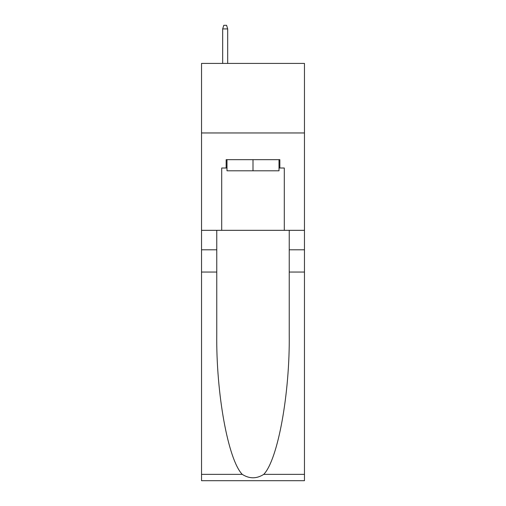 <?xml version="1.0" encoding="UTF-8"?>
<svg xmlns="http://www.w3.org/2000/svg" width="506" height="506" viewBox="0 0 506 506"><rect width="100%" height="100%" fill="white"/><g stroke="black" fill="none" stroke-linecap="round" stroke-linejoin="round"><path stroke-width="0.76" d="M304.467 132.958L304.467 63.414L201.533 63.414L201.533 132.958L304.467 132.958L304.467 230.325L284.296 230.325L284.296 168.011L279.843 168.011L279.843 159.668L226.157 159.668L226.157 168.011L226.992 168.011M279.008 159.668L279.008 170.794L226.992 170.794L226.992 159.668M253 159.668L253 170.794M263.765 474.356L304.467 474.356L304.467 480.7L201.533 480.7L201.533 272.057L216.764 272.057L216.764 334.087C216.024 393.377 228.054 459.606 242.235 474.356C249.407 478.929 256.58 478.929 263.765 474.356C277.946 459.606 289.976 393.377 289.236 334.087L289.236 230.325M289.236 272.057L304.467 272.057L304.467 230.325M201.533 272.057L201.533 132.958M216.764 230.325L216.764 272.057M304.467 474.356L304.467 272.057M201.533 230.325L221.704 230.325L221.704 168.011L226.157 168.011M221.704 230.325L284.296 230.325M279.008 168.011L279.843 168.011M227.687 63.414L227.687 28.918L222.678 28.918L222.678 63.414M222.678 28.918L223.791 25.3L226.574 25.3L227.687 28.918M289.236 249.8L304.467 249.8M216.764 249.8L201.533 249.8M201.533 474.356L242.235 474.356"/></g></svg>
